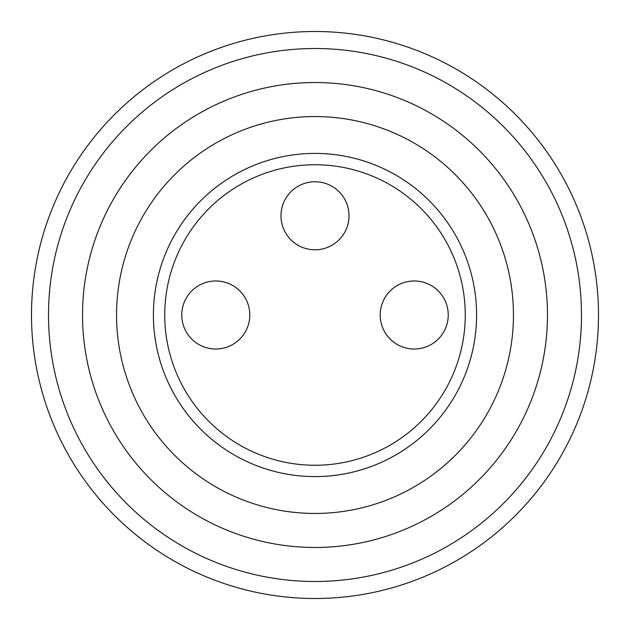 <?xml version="1.0" encoding="UTF-8"?>
<svg xmlns="http://www.w3.org/2000/svg" width="630" height="630" viewBox="0 0 630 630"><rect width="100%" height="100%" fill="white"/><g stroke="black" fill="none" stroke-linecap="round" stroke-linejoin="round"><path stroke-width="0.94" d="M598.5 315A283.5 283.5 0 0 1 315 598.5A283.5 283.5 0 0 1 31.5 315A283.5 283.5 0 0 1 315 31.5A283.5 283.5 0 0 1 598.5 315M581.49 315A266.49 266.49 0 0 1 315 581.49A266.49 266.49 0 0 1 48.51 315A266.49 266.49 0 0 1 315 48.51A266.49 266.49 0 0 1 581.49 315M82.53 315A232.47 232.47 0 0 1 315 82.53A232.47 232.47 0 0 1 547.47 315A232.47 232.47 0 0 1 315 547.47A232.47 232.47 0 0 1 82.53 315M513.45 315A198.45 198.45 0 0 0 315 116.55A198.45 198.45 0 0 0 116.55 315A198.45 198.45 0 0 0 315 513.45A198.45 198.45 0 0 0 513.45 315M476.595 315A161.595 161.595 0 0 1 315 476.595A161.595 161.595 0 0 1 153.405 315A161.595 161.595 0 0 1 315 153.405A161.595 161.595 0 0 1 476.595 315M465.255 315A150.255 150.255 0 0 1 315 465.255A150.255 150.255 0 0 1 164.745 315A150.255 150.255 0 0 1 315 164.745A150.255 150.255 0 0 1 465.255 315M280.98 215.775A34.02 34.02 0 0 1 315 181.755A34.02 34.02 0 0 1 349.02 215.775A34.02 34.02 0 0 1 315 249.795A34.02 34.02 0 0 1 280.98 215.775M380.205 315A34.02 34.02 0 0 1 414.225 280.98A34.02 34.02 0 0 1 448.245 315A34.02 34.02 0 0 1 414.225 349.02A34.02 34.02 0 0 1 380.205 315M181.755 315A34.02 34.02 0 0 1 215.775 280.98A34.02 34.02 0 0 1 249.795 315A34.02 34.02 0 0 1 215.775 349.02A34.02 34.02 0 0 1 181.755 315"/></g></svg>
